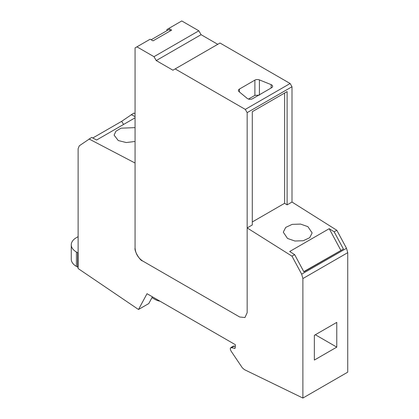 <?xml version="1.0" encoding="UTF-8"?>
<svg xmlns="http://www.w3.org/2000/svg" width="419" height="419" viewBox="0 0 419 419"><rect width="100%" height="100%" fill="white"/><g stroke="black" fill="none" stroke-linecap="round" stroke-linejoin="round"><path stroke-width="0.63" d="M343.428 249.043L334.158 231.801L329.214 228.69L289.691 251.505L294.636 254.621L303.906 271.863L343.428 249.043L303.785 271.632M152.422 296.825L148.792 303.545L138.49 309.494L78.117 268.537L78.117 148.682L79.311 145.796L91.672 137.422L96.621 140.009L135.065 117.818M123.584 124.443L121.657 121.327L133.85 113.067L135.065 113.701M89.011 138.956L135.065 163.033L135.065 247.964C134.153 251.211 140.265 260.927 142.533 260.906L239.689 317L244.974 317.523L247.158 312.684L244.968 317.523L239.689 317L142.533 260.906C137.998 257.774 135.505 253.464 135.065 247.964L135.065 47.918L136.929 46.839L153.993 56.691L156.235 60.572L172.927 70.209L220.006 43.026L290.131 83.512L292.001 86.749L292.001 202.042L336.818 230.267L346.503 248.284L347.733 252.667L347.733 372.161L302.89 398.05L302.89 278.556L301.664 274.173L346.503 248.284M292.001 202.042L287.115 204.86L284.621 203.294L252.296 221.96M347.733 252.667L302.89 278.556M336.771 347.126L314.35 360.068L314.35 335.331L336.771 322.384L336.771 347.126L315.35 334.755M235.394 346.403L233.388 346.104L230.785 347.608L230.241 348.812L230.953 350.923L242.381 367.882L244.46 369.652A3.525 2.032 -120 0 0 244.492 369.673L302.89 398.05M138.49 309.494L147.022 293.703L234.268 344.078A10.569 6.102 60 0 1 235.468 344.879L234.97 348.372L230.785 347.608M121.657 121.327L92.777 138.003M131.194 114.602L135.065 116.629M135.065 127.617L121.018 128.193L115.943 131.194L114.088 135.112L118.268 140.548L126.25 142.544L135.065 141.465M329.214 228.69L340.809 250.253M175.168 68.915L245.293 109.401L247.158 112.638L247.158 312.684L247.158 227.931L252.296 224.966L252.296 111.69L287.115 91.583L287.115 204.86M307.913 226.663L300.533 224.086L292.195 224.359L285.716 227.397L283.286 232.173L287.513 238.442L294.892 241.019L303.23 240.742L309.709 237.704L312.139 232.933L307.913 226.663M301.664 274.173L291.98 256.156L247.158 227.931M336.818 230.267L334.158 231.801M291.98 256.156L294.636 254.621M151.159 39.774L168.778 29.602L170.643 30.681M77.672 267.123L77.672 252.741L76.426 252.018A17.614 10.171 180 0 1 71.267 244.827L71.267 259.209A17.614 10.171 0 0 0 76.426 266.4L77.672 267.123A1.76 1.016 0 0 0 77.683 267.128A1.76 1.016 0 0 0 78.117 267.306M77.672 252.741A1.76 1.016 0 0 0 78.117 252.924M71.267 244.827A17.614 10.171 180 0 1 76.426 237.636L78.117 236.662M151.977 297.652L154.831 299.297A20.61 11.9 -120 0 0 159.979 301.188M136.929 46.839L150.159 39.197L153.024 40.853L171.654 30.1L168.789 28.445L181.767 20.95L198.831 30.802L201.073 34.683L217.765 44.32M168.789 28.445L166.919 29.524L166.919 30.676M247.158 112.638L292.001 86.749M284.621 93.023L284.621 203.294M153.993 56.691L198.831 30.802M156.235 60.572L201.073 34.683M245.293 109.401L290.131 83.512M239.034 91.656L247.241 98.423A3.525 2.032 -0 0 0 252.62 98.695L271.591 87.744A3.525 2.032 -0 0 0 272.622 86.304A3.525 2.032 -0 0 0 271.124 84.638L259.403 79.898A3.525 2.037 -0 0 0 254.888 80.129L239.432 89.053A3.525 2.037 -0 0 0 238.401 90.494A3.525 2.037 -0 0 0 239.034 91.656M248.498 99.062L254.888 95.375L259.403 95.144M235.305 347.859L234.362 348.409M234.305 346.052L231.702 347.555M76.426 266.4L76.426 252.018M239.432 91.981L239.432 89.053M254.888 80.129L254.888 95.375M259.403 94.783L259.403 79.898M271.124 84.638L271.124 88.016"/></g></svg>
